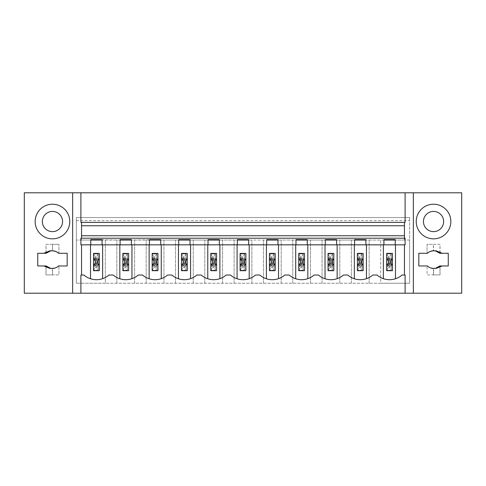 <?xml version="1.0" encoding="UTF-8"?>
<svg xmlns="http://www.w3.org/2000/svg" width="486" height="486" viewBox="0 0 486 486"><rect width="100%" height="100%" fill="white"/><g stroke="black" fill="none" stroke-linecap="round" stroke-linejoin="round"><path stroke-width="0.36" stroke-dasharray="2.43 1.82" d="M24.3 192.796L461.7 192.796L461.7 293.204L24.3 293.204L24.3 192.796M423.44 221.531A10.097 10.097 0 0 0 433.542 231.634A10.097 10.097 0 0 0 443.639 221.531A10.097 10.097 0 0 0 433.542 211.434A10.097 10.097 0 0 0 423.44 221.531M427.443 253.273L418.823 253.273L418.823 265.964L427.443 265.964M433.397 274.912L433.397 268.418A8.803 8.803 0 0 0 433.682 268.418L433.682 274.912L427.048 274.912L427.048 265.964L427.048 274.912L440.03 274.912L440.03 265.964L448.256 265.964L448.256 253.273L440.03 253.273L440.03 244.324L427.048 244.324L427.048 253.273L427.048 244.324L433.397 244.324L433.397 250.819A8.803 8.803 0 0 1 433.682 250.819L433.397 244.324M76.351 220.65L409.649 220.65L409.649 217.552L76.351 217.552L409.649 217.552L409.649 283.235L76.351 283.235L105.316 283.235L105.316 240.048L105.316 283.235L380.684 283.235L380.684 240.048L76.351 240.048L76.351 217.552L76.351 283.235L76.351 240.048L81.545 240.048L81.545 235.746L81.545 237.976M42.361 221.531A10.097 10.097 0 0 0 52.458 231.634A10.097 10.097 0 0 0 62.56 221.531A10.097 10.097 0 0 0 52.458 211.434A10.097 10.097 0 0 0 42.361 221.531M58.557 253.273L58.952 253.273L58.952 244.324L58.952 253.273L67.177 253.273L67.177 265.964L58.557 265.964M52.603 274.912L52.318 268.418A8.803 8.803 0 0 0 52.603 268.418L52.603 274.912L58.952 274.912L58.952 265.964L58.952 274.912L45.97 274.912L45.97 265.964L37.744 265.964L37.744 253.273L45.97 253.273L45.97 244.324L58.952 244.324L52.603 244.324L52.603 250.819A8.803 8.803 0 0 0 52.318 250.819L52.603 244.324M405.099 222.375L80.901 222.375M81.545 222.375L81.545 240.048L90.773 240.048L90.773 239.598L120.091 240.048L120.091 244.835M404.455 222.375L404.455 225.765L81.545 225.765M404.455 225.765L404.455 240.048L409.649 240.048L409.649 220.65M108.931 275.027L113.244 275.027A19.045 19.045 0 0 0 119.829 278.764L119.829 244.835L90.518 244.835L90.518 278.764A19.045 19.045 0 0 0 108.931 275.027M93.543 270.119L93.543 253.965L95.274 256.851L95.274 267.233L96.428 267.233L98.16 270.119L93.543 270.119L98.16 270.119L98.16 253.965L93.543 253.965L93.543 270.119L95.274 267.233M409.649 240.048L380.684 240.048L380.684 283.235L409.649 283.235L409.649 240.048M383.916 244.835L383.916 240.048L365.909 240.048L365.909 239.598L354.598 239.598L354.598 240.048L336.598 240.048L336.598 239.598L325.286 239.598L325.286 240.048L307.286 240.048L307.286 239.598L295.974 239.598L295.974 240.048L277.968 240.048L277.968 239.598L266.656 239.598L266.656 240.048L248.656 240.048L248.656 239.598L237.344 239.598L237.344 240.048L219.344 240.048L219.344 239.598L208.032 239.598L208.032 240.048L190.026 240.048L190.026 239.598L178.714 239.598L178.714 240.048L160.714 240.048L160.714 239.598L131.402 240.048L131.402 239.598L120.091 239.598L120.091 240.048M81.545 235.746L404.455 235.746L404.455 240.048L395.227 240.048L395.227 239.598L383.916 239.598L383.916 240.048M90.773 244.835L90.773 240.048M102.084 244.835L102.084 240.048M404.455 235.746L404.455 237.976M90.518 278.764A19.045 19.045 0 0 1 83.932 275.027L81.545 275.027L81.545 244.835L80.901 244.835M81.545 244.835L90.518 244.835M119.829 278.764A19.045 19.045 0 0 0 131.949 278.666L131.949 244.835L119.829 244.835M131.949 244.835L405.099 244.835M80.901 275.027L81.545 275.027M116.859 283.235L116.859 240.048L116.859 283.235M102.631 244.835L102.631 278.666M99.314 270.696L93.543 270.696L93.543 253.388L99.314 253.388L99.314 270.696M386.686 270.119L386.686 253.965L388.417 256.851L388.417 267.233L389.572 267.233L391.303 270.119L386.686 270.119L391.303 270.119L391.303 253.965L386.686 253.965L386.686 270.119L388.417 267.233M395.227 244.835L395.227 240.048M131.949 278.666A19.045 19.045 0 0 0 138.243 275.027L142.562 275.027A19.045 19.045 0 0 0 167.561 275.027L171.874 275.027A19.045 19.045 0 0 0 196.873 275.027L201.186 275.027A19.045 19.045 0 0 0 226.184 275.027L230.498 275.027A19.045 19.045 0 0 0 255.502 275.027L259.816 275.027A19.045 19.045 0 0 0 284.814 275.027L289.127 275.027A19.045 19.045 0 0 0 314.126 275.027L318.439 275.027A19.045 19.045 0 0 0 343.438 275.027L347.757 275.027A19.045 19.045 0 0 0 372.756 275.027L377.069 275.027A19.045 19.045 0 0 0 402.068 275.027L404.455 275.027L404.455 244.835M392.457 270.696L386.686 270.696L386.686 253.388L392.457 253.388L392.457 270.696M395.483 244.835L395.483 278.764M383.369 278.666L383.369 244.835M366.456 278.666L366.456 244.835M405.099 275.027L404.455 275.027M369.141 283.235L369.141 240.048L369.141 283.235M134.628 283.235L134.628 240.048L134.628 283.235M146.171 283.235L146.171 240.048L146.171 283.235M122.861 270.119L122.861 253.965L124.592 256.851L124.592 267.233L125.746 267.233L127.478 270.119L122.861 270.119L127.478 270.119L127.478 253.965L122.861 253.965L122.861 270.119L124.592 267.233M131.402 244.835L131.402 240.048M149.141 278.764L149.141 244.835M128.632 270.696L122.861 270.696L122.861 253.388L128.632 253.388L128.632 270.696M163.946 283.235L163.946 240.048L163.946 283.235M175.489 283.235L175.489 240.048L175.489 283.235M152.173 270.119L152.173 253.965L153.904 256.851L153.904 267.233L155.058 267.233L156.79 270.119L152.173 270.119L156.79 270.119L156.79 253.965L152.173 253.965L152.173 270.119L153.904 267.233M149.402 240.048L149.402 244.835M160.714 244.835L160.714 240.048M178.459 278.764L178.459 244.835M161.261 278.666L161.261 244.835M157.944 270.696L152.173 270.696L152.173 253.388L157.944 253.388L157.944 270.696M193.258 283.235L193.258 240.048L193.258 283.235M204.8 283.235L204.8 240.048L204.8 283.235M181.485 270.119L181.485 253.965L183.216 256.851L183.216 267.233L184.37 267.233L186.102 270.119L181.485 270.119L186.102 270.119L186.102 253.965L181.485 253.965L181.485 270.119L183.216 267.233M178.714 240.048L178.714 244.835M190.026 244.835L190.026 240.048M207.771 278.764L207.771 244.835M190.573 278.666L190.573 244.835M187.256 270.696L181.485 270.696L181.485 253.388L187.256 253.388L187.256 270.696M222.57 283.235L222.57 240.048L222.57 283.235M234.112 283.235L234.112 240.048L234.112 283.235M210.803 270.119L210.803 253.965L212.534 256.851L212.534 267.233L213.688 267.233L215.42 270.119L210.803 270.119L215.42 270.119L215.42 253.965L210.803 253.965L210.803 270.119L212.534 267.233M208.032 240.048L208.032 244.835M219.344 244.835L219.344 240.048M237.083 278.764L237.083 244.835M219.891 278.666L219.891 244.835M216.574 270.696L210.803 270.696L210.803 253.388L216.574 253.388L216.574 270.696M251.888 283.235L251.888 240.048L251.888 283.235M263.43 283.235L263.43 240.048L263.43 283.235M240.114 270.119L240.114 253.965L241.846 256.851L241.846 267.233L243 267.233L244.731 270.119L240.114 270.119L244.731 270.119L244.731 253.965L240.114 253.965L240.114 270.119L241.846 267.233M237.344 240.048L237.344 244.835M248.656 244.835L248.656 240.048M266.401 278.764L266.401 244.835M249.203 278.666L249.203 244.835M245.886 270.696L240.114 270.696L240.114 253.388L245.886 253.388L245.886 270.696M281.2 283.235L281.2 240.048L281.2 283.235M292.742 283.235L292.742 240.048L292.742 283.235M269.426 270.119L269.426 253.965L271.158 256.851L271.158 267.233L272.312 267.233L274.043 270.119L269.426 270.119L274.043 270.119L274.043 253.965L269.426 253.965L269.426 270.119L271.158 267.233M266.656 240.048L266.656 244.835M277.968 244.835L277.968 240.048M295.713 278.764L295.713 244.835M278.514 278.666L278.514 244.835M275.197 270.696L269.426 270.696L269.426 253.388L275.197 253.388L275.197 270.696M310.511 283.235L310.511 240.048L310.511 283.235M322.054 283.235L322.054 240.048L322.054 283.235M298.744 270.119L298.744 253.965L300.476 256.851L300.476 267.233L301.63 267.233L303.361 270.119L298.744 270.119L303.361 270.119L303.361 253.965L298.744 253.965L298.744 270.119L300.476 267.233M295.974 240.048L295.974 244.835M307.286 244.835L307.286 240.048M325.025 278.764L325.025 244.835M307.832 278.666L307.832 244.835M304.515 270.696L298.744 270.696L298.744 253.388L304.515 253.388L304.515 270.696M339.829 283.235L339.829 240.048L339.829 283.235M351.372 283.235L351.372 240.048L351.372 283.235M328.056 270.119L328.056 253.965L329.787 256.851L329.787 267.233L330.942 267.233L332.673 270.119L328.056 270.119L332.673 270.119L332.673 253.965L328.056 253.965L328.056 270.119L329.787 267.233M325.286 240.048L325.286 244.835M336.598 244.835L336.598 240.048M354.343 278.764L354.343 244.835M337.144 278.666L337.144 244.835M333.827 270.696L328.056 270.696L328.056 253.388L333.827 253.388L333.827 270.696M357.368 270.119L357.368 253.965L359.099 256.851L359.099 267.233L360.254 267.233L361.985 270.119L357.368 270.119L361.985 270.119L361.985 253.965L357.368 253.965L357.368 270.119L359.099 267.233M354.598 240.048L354.598 244.835M365.909 244.835L365.909 240.048M363.139 270.696L357.368 270.696L357.368 253.388L363.139 253.388L363.139 270.696M50.659 250.849L51.188 250.91M46.121 253.273L45.97 244.324L52.318 244.324M57.172 267.051L55.325 267.938M50.659 268.387L51.188 268.327M46.121 265.964L45.97 274.912L52.318 274.912M35.15 221.531A17.314 17.314 0 0 0 52.458 238.845A17.314 17.314 0 0 0 69.771 221.531A17.314 17.314 0 0 0 52.458 204.223A17.314 17.314 0 0 0 35.15 221.531M433.682 244.324L440.03 244.324L439.879 253.273M435.341 250.849L434.812 250.91M435.341 268.387L434.812 268.327M428.828 267.051L430.675 267.938M439.879 265.964L440.03 274.912L433.682 274.912M450.85 221.531A17.314 17.314 0 0 1 433.542 238.845A17.314 17.314 0 0 1 416.229 221.531A17.314 17.314 0 0 1 433.542 204.223A17.314 17.314 0 0 1 450.85 221.531M93.543 253.965L98.16 253.965L98.16 270.119M98.16 253.965L96.428 256.851L96.428 267.233M98.16 266.364L98.16 257.714L98.16 266.371L93.543 266.364L93.543 257.714L93.543 266.371L98.16 266.371M95.274 256.851L96.428 256.851M93.543 259.16L99.314 259.16M93.543 264.925L99.314 264.925M122.861 253.965L127.478 253.965L127.478 270.119M127.478 253.965L125.746 256.851L125.746 267.233M127.478 266.364L127.478 257.714L127.478 266.371L122.861 266.364L122.861 257.714L122.861 266.371L127.478 266.371M124.592 256.851L125.746 256.851M122.861 259.16L128.632 259.16M122.861 264.925L128.632 264.925M152.173 253.965L156.79 253.965L156.79 270.119M156.79 253.965L155.058 256.851L155.058 267.233M156.79 266.364L156.79 257.714L156.79 266.371L152.173 266.364L152.173 257.714L152.173 266.371L156.79 266.371M153.904 256.851L155.058 256.851M152.173 259.16L157.944 259.16M152.173 264.925L157.944 264.925M181.485 253.965L186.102 253.965L186.102 270.119M186.102 253.965L184.37 256.851L184.37 267.233M186.102 266.364L186.102 257.714L186.102 266.371L181.485 266.364L181.485 257.714L181.485 266.371L186.102 266.371M183.216 256.851L184.37 256.851M181.485 259.16L187.256 259.16M181.485 264.925L187.256 264.925M210.803 253.965L215.42 253.965L215.42 270.119M215.42 253.965L213.688 256.851L213.688 267.233M215.42 266.364L215.42 257.714L215.42 266.371L210.803 266.364L210.803 257.714L210.803 266.371L215.42 266.371M212.534 256.851L213.688 256.851M210.803 259.16L216.574 259.16M210.803 264.925L216.574 264.925M240.114 253.965L244.731 253.965L244.731 270.119M244.731 253.965L243 256.851L243 267.233M244.731 266.364L244.731 257.714L244.731 266.371L240.114 266.364L240.114 257.714L240.114 266.371L244.731 266.371M241.846 256.851L243 256.851M240.114 259.16L245.886 259.16M240.114 264.925L245.886 264.925M269.426 253.965L274.043 253.965L274.043 270.119M274.043 253.965L272.312 256.851L272.312 267.233M274.043 266.364L274.043 257.714L274.043 266.371L269.426 266.364L269.426 257.714L269.426 266.371L274.043 266.371M271.158 256.851L272.312 256.851M269.426 259.16L275.197 259.16M269.426 264.925L275.197 264.925M298.744 253.965L303.361 253.965L303.361 270.119M303.361 253.965L301.63 256.851L301.63 267.233M303.361 266.364L303.361 257.714L303.361 266.371L298.744 266.364L298.744 257.714L298.744 266.371L303.361 266.371M300.476 256.851L301.63 256.851M298.744 259.16L304.515 259.16M298.744 264.925L304.515 264.925M328.056 253.965L332.673 253.965L332.673 270.119M332.673 253.965L330.942 256.851L330.942 267.233M332.673 266.364L332.673 257.714L332.673 266.371L328.056 266.364L328.056 257.714L328.056 266.371L332.673 266.371M329.787 256.851L330.942 256.851M328.056 259.16L333.827 259.16M328.056 264.925L333.827 264.925M357.368 253.965L361.985 253.965L361.985 270.119M361.985 253.965L360.254 256.851L360.254 267.233M361.985 266.364L361.985 257.714L361.985 266.371L357.368 266.364L357.368 257.714L357.368 266.371L361.985 266.371M359.099 256.851L360.254 256.851M357.368 259.16L363.139 259.16M357.368 264.925L363.139 264.925M386.686 253.965L391.303 253.965L391.303 270.119M391.303 253.965L389.572 256.851L389.572 267.233M391.303 266.364L391.303 257.714L391.303 266.371L386.686 266.364L386.686 257.714L386.686 266.371L391.303 266.371M388.417 256.851L389.572 256.851M386.686 259.16L392.457 259.16M386.686 264.925L392.457 264.925M93.543 265.787L98.16 265.787M93.543 258.297L98.16 258.297M93.543 257.726L98.16 257.726M122.861 265.787L127.478 265.787M122.861 258.297L127.478 258.297M122.861 257.726L127.478 257.726M152.173 265.787L156.79 265.787M152.173 258.297L156.79 258.297M152.173 257.726L156.79 257.726M181.485 265.787L186.102 265.787M181.485 258.297L186.102 258.297M181.485 257.726L186.102 257.726M210.803 265.787L215.42 265.787M210.803 258.297L215.42 258.297M210.803 257.726L215.42 257.726M240.114 265.787L244.731 265.787M240.114 258.297L244.731 258.297M240.114 257.726L244.731 257.726M269.426 265.787L274.043 265.787M269.426 258.297L274.043 258.297M269.426 257.726L274.043 257.726M298.744 265.787L303.361 265.787M298.744 258.297L303.361 258.297M298.744 257.726L303.361 257.726M328.056 265.787L332.673 265.787M328.056 258.297L332.673 258.297M328.056 257.726L332.673 257.726M357.368 265.787L361.985 265.787M357.368 258.297L361.985 258.297M357.368 257.726L361.985 257.726M386.686 265.787L391.303 265.787M386.686 258.297L391.303 258.297M386.686 257.726L391.303 257.726M49.918 250.819L51.352 250.819M51.352 268.418L49.918 268.418M436.082 250.819L434.648 250.819M434.648 268.418L436.082 268.418M93.543 257.714L98.16 257.714M122.861 257.714L127.478 257.714M152.173 257.714L156.79 257.714M181.485 257.714L186.102 257.714M210.803 257.714L215.42 257.714M240.114 257.714L244.731 257.714M269.426 257.714L274.043 257.714M298.744 257.714L303.361 257.714M328.056 257.714L332.673 257.714M357.368 257.714L361.985 257.714M386.686 257.714L391.303 257.714"/><path stroke-width="0.73" d="M80.901 192.796L405.099 192.796L405.099 222.375L80.901 222.375L80.901 192.796L24.3 192.796L24.3 293.204L461.7 293.204L461.7 192.796L405.099 192.796M404.455 225.765L81.545 225.765M405.099 293.204L405.099 275.027L402.068 275.027A19.045 19.045 0 0 1 377.069 275.027L372.756 275.027A19.045 19.045 0 0 1 347.757 275.027L343.438 275.027A19.045 19.045 0 0 1 318.439 275.027L314.126 275.027A19.045 19.045 0 0 1 289.127 275.027L284.814 275.027A19.045 19.045 0 0 1 259.816 275.027L255.502 275.027A19.045 19.045 0 0 1 230.498 275.027L226.184 275.027A19.045 19.045 0 0 1 201.186 275.027L196.873 275.027A19.045 19.045 0 0 1 171.874 275.027L167.561 275.027A19.045 19.045 0 0 1 142.562 275.027L138.243 275.027A19.045 19.045 0 0 1 113.244 275.027L108.931 275.027A19.045 19.045 0 0 1 83.932 275.027L80.901 275.027L80.901 293.204M90.773 240.048L102.084 240.048M120.091 240.048L131.402 240.048M149.402 240.048L160.714 240.048M178.714 240.048L190.026 240.048M208.032 240.048L219.344 240.048M237.344 240.048L248.656 240.048M266.656 240.048L277.968 240.048M295.974 240.048L307.286 240.048M325.286 240.048L336.598 240.048M354.598 240.048L365.909 240.048M383.916 240.048L395.227 240.048M102.084 244.835L90.773 244.835L90.773 239.598L102.084 239.598L102.084 244.835L120.091 244.835L120.091 239.598L131.402 239.598L131.402 244.835L149.402 244.835L149.402 239.598L160.714 239.598L160.714 244.835L178.714 244.835L178.714 239.598L190.026 239.598L190.026 244.835L208.032 244.835L208.032 239.598L219.344 239.598L219.344 244.835L237.344 244.835L237.344 239.598L248.656 239.598L248.656 244.835L266.656 244.835L266.656 239.598L277.968 239.598L277.968 244.835L295.974 244.835L295.974 239.598L307.286 239.598L307.286 244.835L325.286 244.835L325.286 239.598L336.598 239.598L336.598 244.835L354.598 244.835L354.598 239.598L365.909 239.598L365.909 244.835L383.916 244.835L383.916 239.598L395.227 239.598L395.227 244.835L405.099 244.835L405.099 238.201L80.901 238.201L80.901 244.835L90.773 244.835M404.455 235.746L81.545 235.746M81.545 222.375L81.545 237.976L80.901 238.201M404.455 222.375L404.455 237.976L405.099 238.201M383.916 244.835L395.227 244.835M354.598 244.835L365.909 244.835M325.286 244.835L336.598 244.835M295.974 244.835L307.286 244.835M266.656 244.835L277.968 244.835M237.344 244.835L248.656 244.835M208.032 244.835L219.344 244.835M178.714 244.835L190.026 244.835M149.402 244.835L160.714 244.835M120.091 244.835L131.402 244.835M90.518 244.835L90.518 278.764M102.631 244.835L102.631 278.666M383.369 278.666L383.369 244.835M395.483 244.835L395.483 278.764M131.949 278.666L131.949 244.835M119.829 278.764L119.829 244.835M161.261 278.666L161.261 244.835M149.141 278.764L149.141 244.835M190.573 278.666L190.573 244.835M178.459 278.764L178.459 244.835M219.891 278.666L219.891 244.835M207.771 278.764L207.771 244.835M249.203 278.666L249.203 244.835M237.083 278.764L237.083 244.835M278.514 278.666L278.514 244.835M266.401 278.764L266.401 244.835M307.832 278.666L307.832 244.835M295.713 278.764L295.713 244.835M337.144 278.666L337.144 244.835M325.025 278.764L325.025 244.835M366.456 278.666L366.456 244.835M354.343 278.764L354.343 244.835M52.318 268.418L49.918 268.418L43.819 265.964L37.744 265.964L37.744 253.273L46.121 253.273L50.659 250.849M43.819 253.273L49.918 250.819L52.318 250.819M52.603 250.819C55.55 251.189 57.53 252.003 58.557 253.273A8.803 8.803 0 0 0 51.188 250.91M72.645 192.796L72.645 293.204M58.557 253.273L67.177 253.273L67.177 265.964L58.557 265.964L57.172 267.051M51.188 268.327A8.803 8.803 0 0 0 58.557 265.964M35.15 221.531A17.314 17.314 0 0 0 52.458 238.845A17.314 17.314 0 0 0 69.771 221.531A17.314 17.314 0 0 0 52.458 204.223A17.314 17.314 0 0 0 35.15 221.531M81.545 244.835L81.545 275.027M55.325 267.938L52.603 268.418M43.819 265.964L46.121 265.964L50.659 268.387M62.56 221.531A10.097 10.097 0 0 0 52.458 211.434A10.097 10.097 0 0 0 42.361 221.531A10.097 10.097 0 0 0 52.458 231.634A10.097 10.097 0 0 0 62.56 221.531M433.682 268.418L436.082 268.418L442.181 265.964L448.256 265.964L448.256 253.273L442.181 253.273L436.082 250.819L433.682 250.819M442.181 253.273L439.879 253.273L435.341 250.849M434.812 250.91A8.803 8.803 0 0 0 427.443 253.273C428.47 252.003 430.45 251.189 433.397 250.819M413.355 192.796L413.355 293.204M434.812 268.327A8.803 8.803 0 0 1 427.443 265.964L428.828 267.051M427.443 253.273L418.823 253.273L418.823 265.964L427.443 265.964M416.229 221.531A17.314 17.314 0 0 1 433.542 204.223A17.314 17.314 0 0 1 450.85 221.531A17.314 17.314 0 0 1 433.542 238.845A17.314 17.314 0 0 1 416.229 221.531M404.455 244.835L404.455 275.027M430.675 267.938L433.397 268.418M442.181 265.964L439.879 265.964L435.341 268.387M423.44 221.531A10.097 10.097 0 0 1 433.542 211.434A10.097 10.097 0 0 1 443.639 221.531A10.097 10.097 0 0 1 433.542 231.634A10.097 10.097 0 0 1 423.44 221.531M93.543 270.696L93.543 253.388L99.314 253.388L99.314 259.16L97.583 260.891L97.583 263.199L99.314 264.925L99.314 270.696L93.543 270.696M99.187 259.16L93.543 259.16M93.677 259.16L95.274 260.891L95.274 263.199L93.543 264.925M93.677 264.925L99.187 264.925M99.314 259.16L99.314 264.925M95.274 260.891L97.583 260.891M95.274 263.199L97.583 263.199M122.861 270.696L122.861 253.388L128.632 253.388L128.632 259.16L126.901 260.891L126.901 263.199L128.632 264.925L128.632 270.696L122.861 270.696M128.504 259.16L122.861 259.16M122.988 259.16L124.592 260.891L124.592 263.199L122.861 264.925M122.988 264.925L128.504 264.925M128.632 259.16L128.632 264.925M124.592 260.891L126.901 260.891M124.592 263.199L126.901 263.199M152.173 270.696L152.173 253.388L157.944 253.388L157.944 259.16L156.213 260.891L156.213 263.199L157.944 264.925L157.944 270.696L152.173 270.696M157.816 259.16L152.173 259.16M152.3 259.16L153.904 260.891L153.904 263.199L152.173 264.925M152.3 264.925L157.816 264.925M157.944 259.16L157.944 264.925M153.904 260.891L156.213 260.891M153.904 263.199L156.213 263.199M181.485 270.696L181.485 253.388L187.256 253.388L187.256 259.16L185.524 260.891L185.524 263.199L187.256 264.925L187.256 270.696L181.485 270.696M187.128 259.16L181.485 259.16M181.618 259.16L183.216 260.891L183.216 263.199L181.485 264.925M181.618 264.925L187.128 264.925M187.256 259.16L187.256 264.925M183.216 260.891L185.524 260.891M183.216 263.199L185.524 263.199M210.803 270.696L210.803 253.388L216.574 253.388L216.574 259.16L214.842 260.891L214.842 263.199L216.574 264.925L216.574 270.696L210.803 270.696M216.446 259.16L210.803 259.16M210.93 259.16L212.534 260.891L212.534 263.199L210.803 264.925M210.93 264.925L216.446 264.925M216.574 259.16L216.574 264.925M212.534 260.891L214.842 260.891M212.534 263.199L214.842 263.199M240.114 270.696L240.114 253.388L245.886 253.388L245.886 259.16L244.154 260.891L244.154 263.199L245.886 264.925L245.886 270.696L240.114 270.696M245.758 259.16L240.114 259.16M240.242 259.16L241.846 260.891L241.846 263.199L240.114 264.925M240.242 264.925L245.758 264.925M245.886 259.16L245.886 264.925M241.846 260.891L244.154 260.891M241.846 263.199L244.154 263.199M269.426 270.696L269.426 253.388L275.197 253.388L275.197 259.16L273.466 260.891L273.466 263.199L275.197 264.925L275.197 270.696L269.426 270.696M275.07 259.16L269.426 259.16M269.554 259.16L271.158 260.891L271.158 263.199L269.426 264.925M269.554 264.925L275.07 264.925M275.197 259.16L275.197 264.925M271.158 260.891L273.466 260.891M271.158 263.199L273.466 263.199M298.744 270.696L298.744 253.388L304.515 253.388L304.515 259.16L302.784 260.891L302.784 263.199L304.515 264.925L304.515 270.696L298.744 270.696M304.382 259.16L298.744 259.16M298.872 259.16L300.476 260.891L300.476 263.199L298.744 264.925M298.872 264.925L304.382 264.925M304.515 259.16L304.515 264.925M300.476 260.891L302.784 260.891M300.476 263.199L302.784 263.199M328.056 270.696L328.056 253.388L333.827 253.388L333.827 259.16L332.096 260.891L332.096 263.199L333.827 264.925L333.827 270.696L328.056 270.696M333.7 259.16L328.056 259.16M328.184 259.16L329.787 260.891L329.787 263.199L328.056 264.925M328.184 264.925L333.7 264.925M333.827 259.16L333.827 264.925M329.787 260.891L332.096 260.891M329.787 263.199L332.096 263.199M357.368 270.696L357.368 253.388L363.139 253.388L363.139 259.16L361.408 260.891L361.408 263.199L363.139 264.925L363.139 270.696L357.368 270.696M363.012 259.16L357.368 259.16M357.496 259.16L359.099 260.891L359.099 263.199L357.368 264.925M357.496 264.925L363.012 264.925M363.139 259.16L363.139 264.925M359.099 260.891L361.408 260.891M359.099 263.199L361.408 263.199M386.686 270.696L386.686 253.388L392.457 253.388L392.457 259.16L390.726 260.891L390.726 263.199L392.457 264.925L392.457 270.696L386.686 270.696M392.324 259.16L386.686 259.16M386.813 259.16L388.417 260.891L388.417 263.199L386.686 264.925M386.813 264.925L392.324 264.925M392.457 259.16L392.457 264.925M388.417 260.891L390.726 260.891M388.417 263.199L390.726 263.199"/></g></svg>
